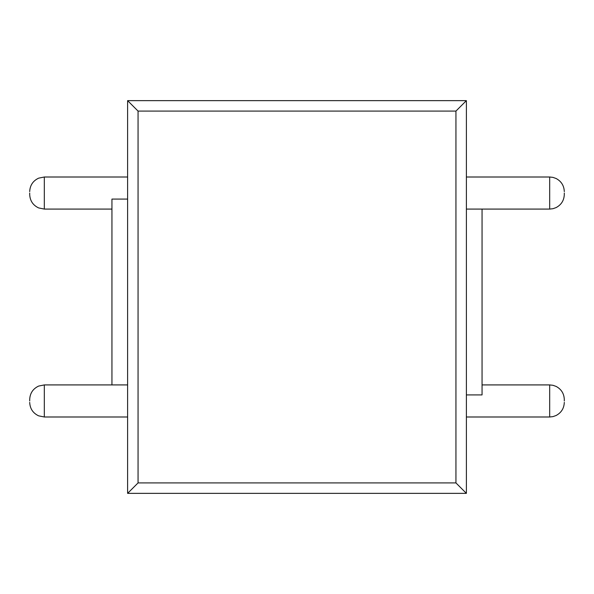 <?xml version="1.0" encoding="UTF-8"?>
<svg xmlns="http://www.w3.org/2000/svg" width="594" height="594" viewBox="0 0 594 594"><rect width="100%" height="100%" fill="white"/><g stroke="black" fill="none" stroke-linecap="round" stroke-linejoin="round"><path stroke-width="0.89" d="M29.7 193.043L29.7 194.461L29.7 193.043M29.7 400.957L29.7 399.539L29.7 400.957M564.3 193.043L564.3 194.461L564.3 193.043M564.3 400.957L564.3 399.539L564.3 400.957M111.947 384.919L111.947 199.079L127.613 199.079M482.053 209.081L482.053 394.921L466.387 394.921M466.387 336.85L466.387 493.362L127.613 493.362L127.613 100.638L466.387 100.638L466.387 336.85M466.387 493.362L455.94 482.915L455.94 111.085L466.387 100.638M455.94 111.085L138.06 111.085L127.613 100.638M127.613 493.362L138.06 482.915L455.94 482.915M29.7 191.632C29.982 185.358 32.952 180.866 38.625 178.163L44.32 177.005L44.32 209.081L111.947 209.081M29.7 399.539C29.982 393.265 32.952 388.78 38.625 386.078L44.32 384.919L44.32 416.995L127.613 416.995M466.387 209.081L549.68 209.081L549.68 177.005L552.977 177.383L556.11 178.497C561.337 181.319 564.07 185.692 564.3 191.632M466.387 416.995L549.68 416.995L549.68 384.919L552.977 385.298L556.11 386.412C561.337 389.226 564.07 393.607 564.3 399.539M138.06 111.085L138.06 482.915M44.32 177.005L127.613 177.005M44.32 384.919L127.613 384.919M549.68 384.919L482.053 384.919M549.68 177.005L466.387 177.005M549.68 416.995L552.977 416.617L556.11 415.503C561.337 412.681 564.07 408.308 564.3 402.368M549.68 209.081L552.977 208.702L556.11 207.588C561.337 204.774 564.07 200.393 564.3 194.461M44.32 416.995L38.625 415.837C32.952 413.134 29.982 408.642 29.7 402.368M44.32 209.081L38.625 207.922C32.952 205.22 29.982 200.735 29.7 194.461"/></g></svg>
